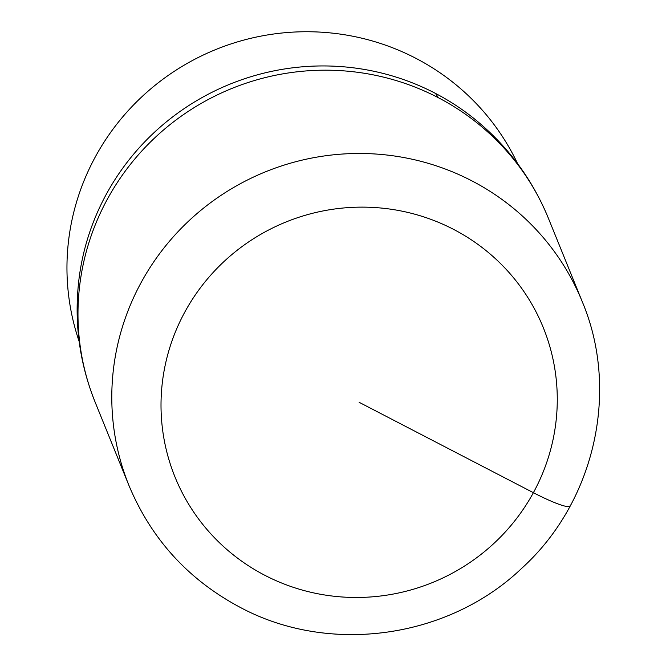 <?xml version="1.0" encoding="UTF-8"?>
<svg xmlns="http://www.w3.org/2000/svg" width="666" height="666" viewBox="0 0 666 666"><rect width="100%" height="100%" fill="white"/><g stroke="black" fill="none" stroke-linecap="round" stroke-linejoin="round"><path stroke-width="1" d="M437.92 97.494A244.572 239.494 157.9 0 0 159.857 133.192A244.572 239.494 157.9 0 0 95.221 402.372A244.572 239.494 -22.1 0 1 159.857 133.192A244.572 239.494 -22.1 0 1 437.92 97.494A244.572 239.494 -22.1 0 1 548.459 218.423A244.572 239.494 157.9 0 0 437.92 97.494A305.711 47.561 117.4 0 0 434.865 93.082A243.04 237.987 157.9 0 0 79.171 277.555C73.76 320.696 79.112 362.304 95.221 402.372L129.029 485.672A244.572 239.494 -22.1 0 1 193.664 216.483A244.572 239.494 -22.1 0 1 471.728 180.786A244.572 239.494 -22.1 0 1 582.267 301.715L548.459 218.423C531.992 178.338 506.834 144.772 472.968 117.716A243.04 237.987 157.9 0 0 434.865 93.082M517.59 163.645A236.93 232.009 157.9 0 0 415.642 58.192A236.93 232.009 157.9 0 0 151.19 88.511A236.93 232.009 157.9 0 0 79.187 341.575M359.149 402.306L533.391 492.69A45.854 5.969 28.6 0 0 570.104 504.936M453.463 229.32A198.718 194.589 -22.1 0 1 533.391 492.69A198.718 194.589 -22.1 0 1 264.827 575.291A198.718 194.589 -22.1 0 1 184.898 311.921A198.718 194.589 -22.1 0 1 453.463 229.32M129.029 485.672C151.498 539.335 188.561 579.911 240.218 607.384C329.387 655.236 448.21 638.627 521.794 568.248C594.638 502.264 620.004 391.25 582.267 301.715"/></g></svg>
